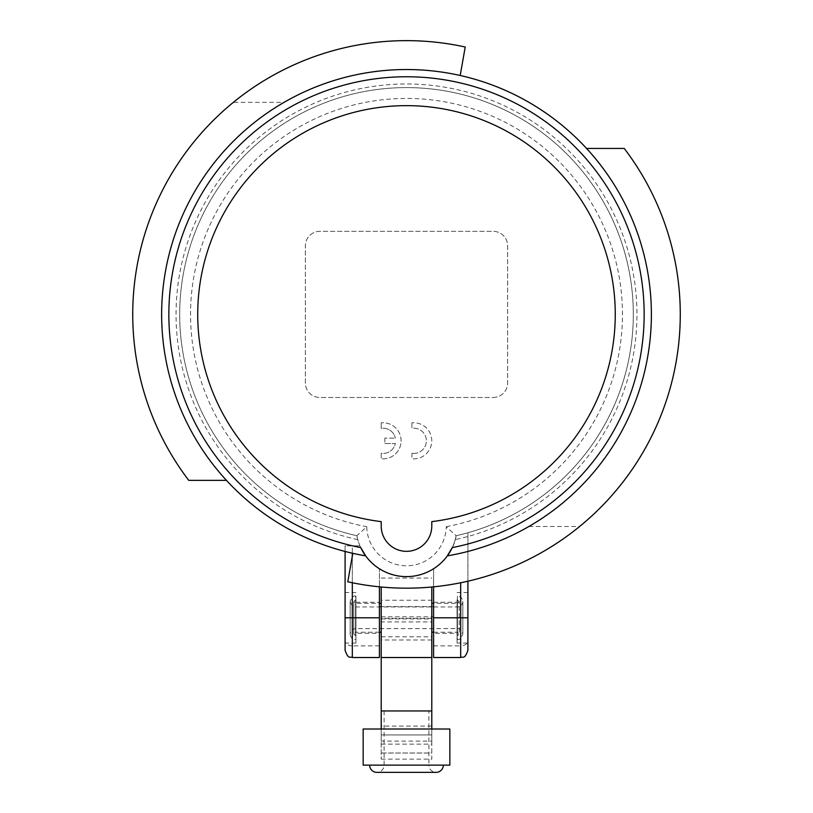 <?xml version="1.0" encoding="UTF-8"?>
<svg xmlns="http://www.w3.org/2000/svg" width="813" height="813" viewBox="0 0 813 813"><rect width="100%" height="100%" fill="white"/><g stroke="black" fill="none" stroke-linecap="round" stroke-linejoin="round"><path stroke-width="0.61" stroke-dasharray="4.07 3.05" d="M457.069 639.455L457.424 596.122L457.424 639.465C459.315 640.248 461.113 638.439 462.841 634.049C461.113 629.648 459.315 627.849 457.424 628.622L457.424 606.955L457.424 628.622L355.576 628.622L355.576 606.955L355.576 628.622C352.344 628.886 350.535 630.695 350.159 634.049L350.159 601.539C351.887 605.929 353.685 607.738 355.576 606.955L457.424 606.955C460.656 606.691 462.465 604.892 462.841 601.539L462.841 634.049L462.841 601.539C462.465 598.185 460.656 596.386 457.424 596.122L457.069 596.122M355.931 596.122L355.931 639.465L355.576 596.122C353.685 595.34 351.887 597.149 350.159 601.539L350.159 634.049C350.535 637.392 352.344 639.201 355.576 639.465L355.931 639.465M381.216 107.184A208.758 208.758 0 0 0 381.216 521.631L381.216 526.052A25.284 25.284 0 0 0 406.5 551.336A25.284 25.284 0 0 0 431.784 526.052L431.784 521.631A208.758 208.758 0 0 0 613.724 289.123A208.758 208.758 0 0 0 381.216 107.184M401.083 440.819A18.059 18.059 0 0 0 381.216 422.851A18.059 18.059 0 0 1 401.083 440.819A18.059 18.059 0 0 1 381.216 458.786A18.059 18.059 0 0 0 401.083 440.819M411.917 453.329A12.642 12.642 0 0 0 415.524 453.329A12.642 12.642 0 0 1 411.917 453.329L411.917 458.786A18.059 18.059 0 0 0 431.784 440.819A18.059 18.059 0 0 0 411.917 422.851A18.059 18.059 0 0 1 431.784 440.819A18.059 18.059 0 0 1 411.917 458.786L411.917 453.329M457.069 617.789L457.069 643.073L457.069 617.789M467.902 617.789L467.902 643.073L467.902 617.789M345.098 617.789L345.098 640.776A7.226 5.112 180 0 0 347.212 644.384A7.226 5.112 180 0 0 352.324 645.888L352.324 657.524M355.931 617.789L355.931 643.073L355.931 617.789M452.241 547.616A50.569 50.569 0 0 0 456.134 535.726A226.817 226.817 0 0 0 406.5 87.591A226.817 226.817 0 0 0 356.866 93.088A226.817 226.817 0 0 1 406.5 87.591A226.817 226.817 0 0 0 356.866 535.726L366.775 526.702A39.725 39.725 0 0 0 406.5 565.787A39.725 39.725 0 0 0 446.225 526.702L456.134 535.726L455.209 539.629A50.569 50.569 0 0 1 365.647 555.848A244.876 244.876 0 0 1 352.801 553.318L347.781 581.803A273.768 273.768 0 0 0 579.639 526.478C629.059 487.17 670.278 420.524 678.388 346.48C687.727 272.579 663.154 198.179 624.232 148.444L586.559 148.444C630.329 194.002 661.467 272.629 648.581 351.307C637.443 430.25 584.283 496.032 528.938 526.478A244.876 244.876 0 0 1 447.353 555.848A244.876 244.876 0 0 0 650.512 293.91A244.876 244.876 0 0 0 406.5 69.532A244.876 244.876 0 0 0 162.488 293.91A244.876 244.876 0 0 0 365.647 555.848A50.569 50.569 0 0 1 357.791 539.629L356.866 535.726A226.817 226.817 0 0 1 356.866 93.088A226.817 226.817 0 0 0 356.866 535.726A50.569 50.569 0 0 0 456.134 535.726A226.817 226.817 0 0 0 406.5 87.591A226.817 226.817 0 0 1 456.134 535.726A226.817 226.817 0 0 0 460.676 534.659L456.134 535.726C454.162 551.041 438.024 573.836 411.795 576.336C385.616 579.354 365.088 560.421 359.976 545.848L345.098 545.848L345.098 551.458L345.098 545.848L352.324 545.848L352.324 645.888L379.417 645.888L379.417 568.754C397.476 579.12 415.524 579.12 433.583 568.754L433.583 616.813L379.417 616.813M284.062 102.336A244.876 244.876 0 0 1 460.199 75.487L465.219 47.012A273.768 273.768 0 0 0 233.361 102.336C183.941 141.645 142.722 208.28 134.612 282.335C125.273 356.236 149.846 430.636 188.768 480.361L226.441 480.361C182.671 434.813 151.533 356.185 164.419 277.507C175.557 198.565 228.717 132.783 284.062 102.336L233.361 102.336M467.902 581.204L467.902 532.759L465.788 533.338L467.902 532.759L467.902 643.073L457.069 643.073M355.931 633.327L355.931 602.26L355.931 633.327L379.417 633.327L379.417 602.26L379.417 633.327M355.931 602.26L379.417 602.26M433.583 633.327L433.583 602.26L433.583 633.327L457.069 633.327L457.069 602.26L457.069 633.327M433.583 602.26L457.069 602.26M355.931 599.74L355.931 635.847L355.931 599.74L355.576 635.847L355.576 599.73L353.767 601.539L353.767 634.049L355.931 635.847M384.112 710.948L384.112 765.124A7.226 7.226 0 0 1 376.886 772.35L436.114 772.35A7.226 7.226 0 0 1 428.888 765.124L384.112 765.124L428.888 765.124L428.888 710.948L384.112 710.948L428.888 710.948M457.069 635.847L457.069 599.73L457.069 635.847L457.424 599.73L457.424 635.847L459.233 634.049L459.233 601.539L457.424 603.348L457.424 632.24L457.424 603.348L433.583 603.348M369.661 765.124L443.339 765.124L369.661 765.124M381.216 710.948L431.784 710.948L431.784 741.09L381.216 741.09L381.216 726.08L381.216 759.149L381.216 710.948L381.216 741.09M381.216 729.007L431.784 729.007L381.216 729.007M381.216 603.348L381.216 632.24L381.216 603.348M431.784 632.24L431.784 603.348L431.784 632.24M431.784 587.006L431.784 618.947L381.216 618.947L381.216 587.006M381.216 657.524L381.216 600.238L381.216 621.935L431.784 621.935L431.784 752.98L381.216 752.98M381.216 759.149L431.784 759.149L431.784 741.09M381.216 734.911L431.784 734.911M449.843 729.007L363.157 729.007M449.843 765.124L363.157 765.124M431.784 657.524L431.784 618.297L431.784 657.524M381.216 636.813L431.784 636.813M381.216 621.935L381.216 618.947M431.784 621.935L431.784 600.238L381.216 600.238M433.583 657.524L433.583 616.813M365.647 555.848A50.569 50.569 0 0 0 447.353 555.848A50.569 50.569 0 0 1 433.583 568.754L433.583 586.834M433.583 606.589L379.417 606.589M352.324 553.216L352.324 545.848L359.976 545.848A50.569 50.569 0 0 0 379.417 568.754L379.417 586.834M379.417 657.524L379.417 645.888M528.938 526.478L579.639 526.478M345.098 650.298L345.098 640.776M493.186 397.476A14.451 14.451 0 0 0 507.627 383.035L507.627 245.78A14.451 14.451 0 0 0 493.186 231.339L319.814 231.339A14.451 14.451 0 0 0 305.373 245.78L305.373 383.035A14.451 14.451 0 0 0 319.814 397.476L493.186 397.476A14.451 14.451 0 0 0 507.627 383.035L507.627 245.78A14.451 14.451 0 0 0 493.186 231.339L319.814 231.339A14.451 14.451 0 0 0 305.373 245.78L305.373 383.035A14.451 14.451 0 0 0 319.814 397.476L493.186 397.476M384.834 438.105L384.834 443.522L395.372 443.522A12.642 12.642 0 0 1 381.216 453.329L381.216 458.786L381.216 453.329A12.642 12.642 0 0 0 395.372 443.522L384.834 443.522L384.834 438.105L395.372 438.105L384.834 438.105M381.216 422.851L381.216 428.309A12.642 12.642 0 0 1 395.372 438.105A12.642 12.642 0 0 0 381.216 428.309L381.216 422.851M411.917 422.851L411.917 428.309A12.642 12.642 0 0 1 426.236 439.01A12.642 12.642 0 0 1 415.524 453.329A12.642 12.642 0 0 0 426.236 439.01A12.642 12.642 0 0 0 411.917 428.309L411.917 422.851M446.225 526.702A215.984 215.984 0 0 0 406.5 98.424A215.984 215.984 0 0 0 366.775 526.702M357.791 539.629A230.425 230.425 0 0 1 406.5 83.983A230.425 230.425 0 0 1 455.209 539.629M433.583 645.888L460.676 645.888L460.676 582.758M460.676 657.524L460.676 645.888A7.226 5.112 180 0 0 465.788 644.384A7.226 5.112 180 0 0 467.902 640.776M379.417 632.24L355.576 632.24L355.576 603.348L355.576 632.24L353.767 634.049L353.767 601.539L355.576 603.348L379.417 603.348M433.583 632.24L457.424 632.24L459.233 634.049L459.233 601.539L457.069 599.73M456.134 535.726A50.569 50.569 0 0 1 356.866 535.726M352.324 582.758L352.324 556.051M355.931 643.073L345.098 643.073M381.216 578.063L431.784 578.063M431.784 734.982L381.216 734.982M431.784 726.08L381.216 726.08M431.784 618.297L381.216 618.297M431.784 639.994L381.216 639.994M381.216 753.041L431.784 753.041M381.216 744.139L431.784 744.139M355.931 592.514L345.098 592.514M467.902 592.514L457.069 592.514"/><path stroke-width="1.22" d="M381.216 521.631A208.758 208.758 0 0 1 381.216 107.184A208.758 208.758 0 0 1 613.724 289.123A208.758 208.758 0 0 1 431.784 521.631L431.784 526.052A25.284 25.284 0 0 1 406.5 551.336A25.284 25.284 0 0 1 381.216 526.052L381.216 521.631M360.759 547.616A237.65 237.65 0 0 1 366.856 80.091A237.65 237.65 0 0 1 640.288 271.715A237.65 237.65 0 0 1 452.241 547.616L447.353 555.848A50.569 50.569 0 0 0 452.241 547.616A50.569 50.569 0 0 1 360.759 547.616L365.647 555.848A244.876 244.876 0 0 1 365.647 72.967A244.876 244.876 0 0 1 460.199 75.487L465.219 47.012A273.768 273.768 0 0 0 188.768 480.361L226.441 480.361M379.417 586.834L379.417 617.789L345.098 617.789L345.098 551.458L345.098 650.298C348.533 660.176 350.19 656.132 352.324 657.524L352.324 582.758M369.661 765.124A7.226 7.226 0 0 0 376.886 772.35L436.114 772.35A7.226 7.226 0 0 0 443.339 765.124M381.216 587.006L381.216 710.948L381.216 657.524L431.784 657.524L431.784 729.007M431.784 710.948L381.216 710.948L381.216 729.007M431.784 657.524L431.784 587.006M449.843 729.007L449.843 765.124L363.157 765.124L363.157 729.007L449.843 729.007M433.583 586.834L433.583 657.524L460.676 657.524C462.81 656.132 464.467 660.176 467.902 650.298L467.902 581.204M379.417 617.789L379.417 657.524L352.324 657.524M467.902 643.073L467.902 650.298M447.353 555.848A244.876 244.876 0 0 0 460.199 75.487M586.559 148.444L624.232 148.444A273.768 273.768 0 0 1 347.781 581.803L352.801 553.318M460.676 582.758L460.676 617.789L467.902 617.789M433.583 617.789L460.676 617.789L460.676 657.524M352.324 556.051L352.324 553.216M379.417 603.348L381.216 603.348M431.784 603.348L433.583 603.348M431.784 632.24L433.583 632.24M379.417 632.24L381.216 632.24"/></g></svg>

